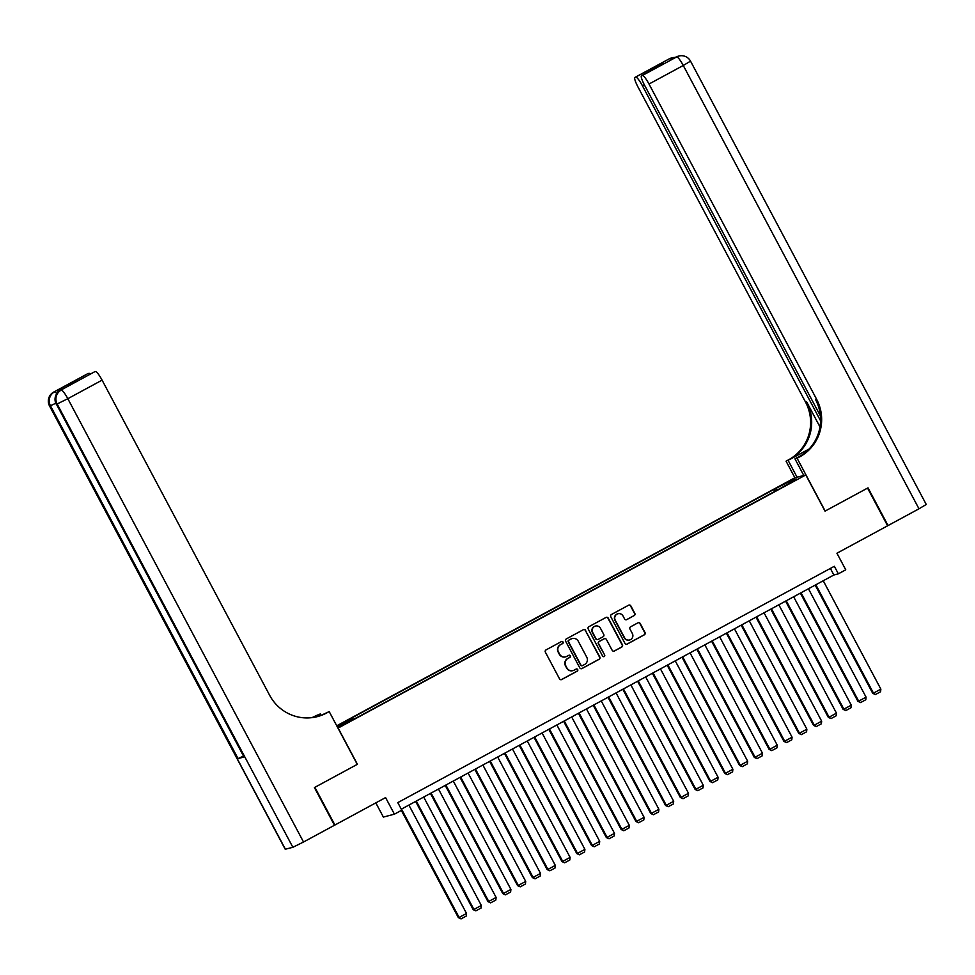 <?xml version="1.0" encoding="UTF-8"?>
<svg xmlns="http://www.w3.org/2000/svg" width="975" height="975" viewBox="0 0 975 975"><rect width="100%" height="100%" fill="white"/><g stroke="black" fill="none" stroke-linecap="round" stroke-linejoin="round"><path stroke-width="1.46" d="M563.026 642.037A1.17 1.158 75.3 0 0 561.466 641.55L546.024 649.911A1.682 1.645 75.3 0 0 545.366 652.178L559.528 678.819A1.682 1.645 75.3 0 0 561.771 679.514L577.2 671.153A1.17 1.158 75.3 0 0 576.347 668.984A1.17 1.158 75.3 0 0 576.103 669.082L574.104 670.166A5.375 5.277 75.3 0 1 566.938 667.948L565.756 665.73A5.375 5.277 75.3 0 1 567.889 658.478L569.875 657.394A1.17 1.158 75.3 0 0 569.034 655.224A1.17 1.158 75.3 0 0 568.778 655.322L566.78 656.394A5.375 5.277 75.3 0 1 559.613 654.176L558.431 651.958A5.375 5.277 75.3 0 1 560.564 644.707L562.563 643.622A1.17 1.158 75.3 0 0 563.026 642.037M565.476 656.894A5.375 5.277 75.3 0 1 559.321 654.262L558.139 652.043A5.375 5.277 75.3 0 1 560.272 644.792L562.258 643.707A1.17 1.158 75.3 0 0 561.563 641.501M561.259 679.685A1.682 1.645 75.3 0 0 561.466 679.587L576.895 671.239A1.17 1.158 75.3 0 0 576.201 669.033M572.8 670.654A5.375 5.277 75.3 0 1 566.633 668.021L565.451 665.803A5.375 5.277 75.3 0 1 567.584 658.552L569.583 657.467A1.17 1.158 75.3 0 0 568.888 655.273M783.644 484.051L789.433 481.236L783.644 484.051M634.152 615.639A1.682 1.645 75.3 0 0 634.822 613.372L630.837 605.902A1.682 1.645 75.3 0 0 628.607 605.207L611.459 614.482A1.682 1.645 75.3 0 0 610.801 616.748L624.963 643.39A1.682 1.645 75.3 0 0 627.205 644.085L644.341 634.81A1.682 1.645 75.3 0 0 645.011 632.543L640.209 623.513A1.682 1.645 75.3 0 0 637.967 622.818L630.63 626.791A1.682 1.645 75.3 0 0 629.972 629.058L632.348 633.531A4.485 4.412 75.3 0 1 629.606 639.978A4.485 4.412 75.3 0 1 624.573 637.735L615.249 620.197A4.485 4.412 75.3 0 1 617.992 613.75A4.485 4.412 75.3 0 1 623.025 615.993L624.573 618.918A1.682 1.645 75.3 0 0 626.815 619.612L633.848 615.712A1.682 1.645 75.3 0 0 634.518 613.446L630.545 605.975A1.682 1.645 75.3 0 0 628.814 605.109M338.167 728.106L357.411 764.29L314.864 787.325L334.913 825.021L385.588 797.587L394.412 814.174L401.81 810.164L397.8 802.62L834.344 566.28L838.354 573.824L845.752 569.814L836.928 553.227L887.616 525.793L867.567 488.097L825.021 511.132L805.789 474.935L337.996 728.142M585.67 630.35A1.682 1.645 75.3 0 0 583.428 629.655L566.292 638.942A1.682 1.645 75.3 0 0 565.622 641.209L579.784 667.851A1.682 1.645 75.3 0 0 582.026 668.545L599.174 659.258A1.682 1.645 75.3 0 0 599.832 656.992L585.366 630.435A1.682 1.645 75.3 0 0 583.647 629.57M588.876 626.706L606.011 617.431A1.682 1.645 75.3 0 1 608.254 618.126L622.416 644.767A1.682 1.645 75.3 0 1 621.758 647.034L614.421 651.007A1.682 1.645 75.3 0 1 612.178 650.313L606.438 639.503A1.682 1.645 75.3 0 0 604.195 638.808L599.332 641.453A1.682 1.645 75.3 0 0 598.662 643.719L604.646 654.956A1.17 1.158 75.3 0 1 603.927 656.65A1.17 1.158 75.3 0 1 602.611 656.065L588.205 628.973A1.682 1.645 75.3 0 1 588.876 626.706M337.033 726.326L346.966 720.781L336.838 725.973M336.753 725.79L794.747 477.835L805.789 474.935M774.711 491.437L773.711 489.548L350.488 718.685L352.572 718.136L353.255 719.026M773.711 489.548L792.078 480.188L796.612 478.993L782.425 487.256L359.202 716.393L340.836 725.753L337.228 726.704M337.118 726.497L352.572 718.136M375.814 802.876L383.37 817.074L394.412 814.174M401.298 809.189L833.869 574.994L838.354 573.824M830.383 568.425L833.869 574.994M776.795 490.303L775.795 488.999M792.078 480.188L791.834 481.577M581.514 668.716A1.682 1.645 75.3 0 0 581.734 668.618L598.869 659.344A1.682 1.645 75.3 0 0 599.54 657.077L585.366 630.435M568.986 640.148A1.17 1.158 75.3 0 0 568.523 641.733L580.954 665.121A1.17 1.158 75.3 0 0 582.526 665.608L584.634 664.463A5.375 5.277 75.3 0 0 586.767 657.211L578.26 641.221A5.375 5.277 75.3 0 0 571.094 639.003L568.693 640.222A1.17 1.158 75.3 0 0 568.23 641.806L568.523 641.733M582.124 665.73A1.17 1.158 75.3 0 1 580.661 665.194L568.23 641.806M572.106 638.588A5.375 5.277 75.3 0 0 570.802 639.088L571.094 639.003M568.693 640.222L570.802 639.088M613.909 651.178A1.682 1.645 75.3 0 0 614.128 651.081L621.453 647.108A1.682 1.645 75.3 0 0 622.123 644.841L607.961 618.199A1.682 1.645 75.3 0 0 606.231 617.333M604.415 638.71A1.682 1.645 75.3 0 0 603.903 638.893L599.028 641.526A1.682 1.645 75.3 0 0 598.37 643.793L604.646 654.956M603.781 656.675A1.17 1.158 75.3 0 0 604.354 655.042M600.478 628.29A4.485 4.412 75.3 0 0 595.445 626.06A4.485 4.412 75.3 0 0 592.702 632.507L595.993 638.686A1.682 1.645 75.3 0 0 598.223 639.381L603.098 636.736A1.682 1.645 75.3 0 0 603.757 634.469L600.478 628.29M595.298 626.096A4.485 4.412 75.3 0 0 592.41 632.58L592.702 632.507M597.712 639.551A1.682 1.645 75.3 0 1 595.688 638.759L592.41 632.58M626.303 619.783A1.682 1.645 75.3 0 0 626.523 619.686L633.848 615.712M617.845 613.799A4.485 4.412 75.3 0 0 614.957 620.283L615.249 620.197M629.448 640.014A4.485 4.412 75.3 0 1 624.28 637.821L614.957 620.283M626.693 644.256A1.682 1.645 75.3 0 0 626.901 644.158L644.048 634.883A1.682 1.645 75.3 0 0 644.707 632.617L639.905 623.586A1.682 1.645 75.3 0 0 638.186 622.72M401.347 810.408L458.372 917.658L459.128 917.463L401.493 809.079M408.891 805.082L466.525 913.453L466.233 916.073L461.053 918.877L458.372 917.658M461.053 918.877L459.128 917.463L466.525 913.453M62.558 389.183A10.25 1.804 61.6 0 1 62.619 389.135A10.25 1.804 61.6 0 1 62.692 389.11L56.721 390.67A10.25 1.804 61.6 0 1 58.378 391.779M314.425 787.568L357.264 764.376L329.197 711.592L326.686 712.957A42.729 42.035 -104.7 0 1 317.497 716.588A42.729 42.035 -104.7 0 1 269.648 695.285L102.083 380.14L67.823 398.69L303.53 842.01L334.462 825.264L314.425 787.568M321.08 715.345L320.324 713.932L313.999 717.344M320.324 713.932L315.644 715.857A42.729 42.035 -104.7 0 1 311.866 717.661M313.194 717.478L316.717 715.577A42.729 42.035 -104.7 0 1 312.427 717.588M329.197 711.592L321.348 715.236M94.465 371.877A10.25 1.804 61.6 0 1 94.526 371.828L72.394 383.821L66.702 385.308L88.018 373.523L56.721 390.67M88.896 373.291A10.25 1.804 61.6 0 1 90.285 374.12M303.53 842.01L292.866 847.287L285.224 849.249L49.518 405.929L285.407 849.237M243.36 756.112L238.046 758.574L244.018 757.002L56.404 404.162L244.018 757.002M94.526 371.828A10.25 1.804 61.6 0 1 94.599 371.804L72.394 383.821M62.692 389.11L94.599 371.804M95.477 371.572A10.25 1.804 61.6 0 1 102.083 380.14M326.686 712.957L325.613 713.237A42.729 42.035 -104.7 0 1 316.96 716.735M66.702 385.308L72.881 383.541M669.069 58.951A10.25 1.804 61.6 0 1 669.13 58.902A10.25 1.804 61.6 0 1 669.203 58.866L676.674 56.916A10.25 1.804 61.6 0 1 683.268 65.483L649.009 84.033A10.25 1.804 -118.4 0 0 642.415 75.465L676.674 56.916A10.25 10.091 -104.7 0 1 678.88 56.038A10.25 10.25 0 0 1 690.532 61.145L683.268 65.483L918.986 508.804L888.054 525.549L868.018 487.853L825.179 511.046L797.111 458.274L799.622 456.909A42.729 42.035 75.3 0 0 816.575 399.177L649.009 84.033M803.79 475.459L794.954 458.835L802.559 454.716M794.954 458.835L797.111 458.274M809.201 448.951L789.665 459.53A42.729 42.035 75.3 0 0 806.605 401.798L819.999 426.965M794.905 477.799L786.069 461.175L788.58 459.81A42.729 42.035 75.3 0 0 805.533 402.078L637.967 86.933A10.25 1.804 -118.4 0 1 634.883 77.452L669.13 58.902A10.25 10.25 0 0 1 671.409 58A10.25 10.091 75.3 0 0 669.203 58.866L634.957 77.415L658.027 65.167L663.731 63.668L641.465 75.721A10.25 1.804 -118.4 0 0 644.548 85.203L820.414 415.947M786.069 461.175L808.604 449.572M663.731 63.668L642.415 75.465M690.532 61.145L926.25 504.465L918.986 508.804M797.075 477.226L788.239 460.602M820.572 420.798L642.428 85.763A10.25 1.804 -118.4 0 0 635.834 77.183M799.622 456.909L798.549 457.19A42.729 42.035 75.3 0 0 815.502 399.47L816.575 399.177M656.577 67.531L658.027 65.167M415.63 801.426L473.18 909.651L473.923 909.456L416.288 801.072M423.698 797.062L481.321 905.446L481.028 908.066L475.849 910.869L473.18 909.651M475.849 910.869L473.923 909.456L481.321 905.446M430.438 793.418L487.975 901.631L488.719 901.436L431.096 793.065M438.494 789.055L496.117 897.439L495.824 900.059L490.644 902.862L487.975 901.631M490.644 902.862L488.719 901.436L496.117 897.439M445.234 785.411L502.771 893.624L503.514 893.429L445.892 785.046M453.29 781.048L510.912 889.419L510.62 892.04L505.44 894.843L502.771 893.624M505.44 894.843L503.514 893.429L510.912 889.419M460.029 777.392L517.567 885.617L518.31 885.422L460.688 777.038M468.085 773.029L525.708 881.412L525.428 884.033L520.248 886.836L517.567 885.617M520.248 886.836L518.31 885.422L525.708 881.412M474.825 769.385L532.362 877.598L533.118 877.402L475.483 769.031M482.881 765.022L540.516 873.405L540.223 876.025L535.043 878.828L532.362 877.598M535.043 878.828L533.118 877.402L540.516 873.405M489.621 761.378L547.17 869.59L547.913 869.395L490.279 761.012M497.689 757.014L555.311 865.386L555.019 868.006L549.839 870.809L547.17 869.59M549.839 870.809L547.913 869.395L555.311 865.386M504.416 753.358L561.966 861.583L562.709 861.388L505.087 753.005M512.484 748.995L570.107 857.378L569.814 859.999L564.635 862.802L561.966 861.583M564.635 862.802L562.709 861.388L570.107 857.378M519.224 745.351L576.761 853.564L577.505 853.369L519.882 744.997M527.28 740.988L584.903 849.359L584.61 851.979L579.43 854.795L576.761 853.564M579.43 854.795L577.505 853.369L584.903 849.359M534.02 737.344L591.557 845.557L592.3 845.362L534.678 736.978M542.076 732.968L599.698 841.352L599.418 843.972L594.238 846.775L591.557 845.557M594.238 846.775L592.3 845.362L599.698 841.352M548.815 729.324L606.352 837.549L607.108 837.342L549.473 728.971M556.871 724.961L614.506 833.345L614.213 835.965L609.034 838.768L606.352 837.549M609.034 838.768L607.108 837.342L614.506 833.345M563.611 721.317L621.16 829.53L621.904 829.335L564.269 720.952M571.679 716.954L629.302 825.325L629.009 827.946L623.829 830.749L621.16 829.53M623.829 830.749L621.904 829.335L629.302 825.325M578.407 713.298L635.956 821.523L636.699 821.328L579.077 712.944M586.475 708.935L644.097 817.318L643.805 819.938L638.625 822.742L635.956 821.523M638.625 822.742L636.699 821.328L644.097 817.318M593.214 705.291L650.752 813.503L651.495 813.308L593.872 704.937M601.27 700.928L658.893 809.311L658.6 811.931L653.421 814.734L650.752 813.503M653.421 814.734L651.495 813.308L658.893 809.311M608.01 697.283L665.547 805.496L666.291 805.301L608.668 696.918M616.066 692.92L673.688 801.292L673.408 803.912L668.228 806.715L665.547 805.496M668.228 806.715L666.291 805.301L673.688 801.292M622.806 689.264L680.343 797.489L681.098 797.294L623.464 688.911M630.862 684.901L688.496 793.284L688.204 795.905L683.024 798.708L680.343 797.489M683.024 798.708L681.098 797.294L688.496 793.284M637.601 681.257L695.151 789.47L695.894 789.275L638.259 680.903M645.669 676.894L703.292 785.277L702.999 787.898L697.82 790.701L695.151 789.47M697.82 790.701L695.894 789.275L703.292 785.277M652.397 673.25L709.946 781.463L710.69 781.267L653.067 672.884M660.465 668.887L718.088 777.258L717.795 779.878L712.615 782.681L709.946 781.463M712.615 782.681L710.69 781.267L718.088 777.258M667.205 665.23L724.742 773.455L725.485 773.26L667.863 664.877M675.261 660.867L732.883 769.251L732.591 771.871L727.411 774.674L724.742 773.455M727.411 774.674L725.485 773.26L732.883 769.251M682 657.223L739.537 765.436L740.281 765.241L682.658 656.87M690.056 652.86L747.679 761.243L747.386 763.852L742.219 766.667L739.537 765.436M742.219 766.667L740.281 765.241L747.679 761.243M696.796 649.216L754.333 757.429L755.089 757.234L697.454 648.85M704.852 644.853L762.487 753.224L762.194 755.844L757.014 758.648L754.333 757.429M757.014 758.648L755.089 757.234L762.487 753.224M711.592 641.197L769.129 749.422L769.884 749.214L712.25 640.843M719.66 636.833L777.282 745.217L776.99 747.837L771.81 750.64L769.129 749.422M771.81 750.64L769.884 749.214L777.282 745.217M726.387 633.189L783.937 741.402L784.68 741.207L727.057 632.824M734.455 628.826L792.078 737.197L791.785 739.818L786.606 742.621L783.937 741.402M786.606 742.621L784.68 741.207L792.078 737.197M741.195 625.17L798.732 733.395L799.476 733.2L741.853 624.817M749.251 620.807L806.873 729.19L806.581 731.811L801.401 734.614L798.732 733.395M801.401 734.614L799.476 733.2L806.873 729.19M755.991 617.163L813.528 725.376L814.271 725.181L756.649 616.809M764.047 612.8L821.669 721.183L821.377 723.803L816.209 726.607L813.528 725.376M816.209 726.607L814.271 725.181L821.669 721.183M770.786 609.156L828.323 717.368L829.067 717.173L771.444 608.79M778.842 604.793L836.477 713.164L836.184 715.784L831.005 718.587L828.323 717.368M831.005 718.587L829.067 717.173L836.477 713.164M785.582 601.136L843.119 709.361L843.875 709.166L786.24 600.783M793.638 596.773L851.273 705.157L850.98 707.777L845.8 710.58L843.119 709.361M845.8 710.58L843.875 709.166L851.273 705.157M800.378 593.129L857.927 701.342L858.67 701.147L801.048 592.776M808.446 588.766L866.068 697.149L865.776 699.77L860.596 702.573L857.927 701.342M860.596 702.573L858.67 701.147L866.068 697.149M815.185 585.122L872.723 693.335L873.466 693.14L815.843 584.756M823.241 580.759L880.864 689.13L880.571 691.75L875.392 694.553L872.723 693.335M875.392 694.553L873.466 693.14L880.864 689.13M316.717 715.577L315.644 715.857M292.866 847.287L57.147 403.967L56.404 404.162A10.25 10.091 75.3 0 1 60.474 390.305A10.25 1.804 -118.4 0 0 60.401 390.341A10.25 1.804 -118.4 0 0 60.328 390.39M238.046 758.574L50.432 405.734L49.688 405.929A10.25 10.091 75.3 0 1 53.759 392.072A10.25 1.804 -118.4 0 0 53.686 392.096A10.25 1.804 -118.4 0 0 53.625 392.145M56.757 393.656A10.25 1.804 -118.4 0 0 54.502 391.877A10.25 10.091 -104.7 0 0 50.432 405.734L55.794 403.248M67.823 398.69A10.25 1.804 -118.4 0 0 61.218 390.11A10.25 10.091 -104.7 0 0 57.147 403.967L67.823 398.69M789.665 459.53L788.58 459.81M806.605 401.798L805.533 402.078M644.304 84.752L642.428 85.763M675.785 57.184A10.25 1.804 61.6 0 1 675.846 57.135A10.25 1.804 61.6 0 1 675.919 57.111A10.25 10.091 75.3 0 1 678.125 56.233A10.25 10.25 0 0 0 675.846 57.135L673.664 58.317M675.224 57.476A10.25 10.25 0 0 0 672.165 57.805A10.25 10.091 -104.7 0 0 669.959 58.671A10.25 1.804 61.6 0 1 670.849 59.061M49.518 405.929A10.25 10.25 0 0 1 53.686 392.096L87.945 373.559M56.233 404.174A10.25 10.25 0 0 1 60.401 390.341L62.619 389.135M678.125 56.233L678.88 56.038M671.409 58L672.165 57.805"/></g></svg>
